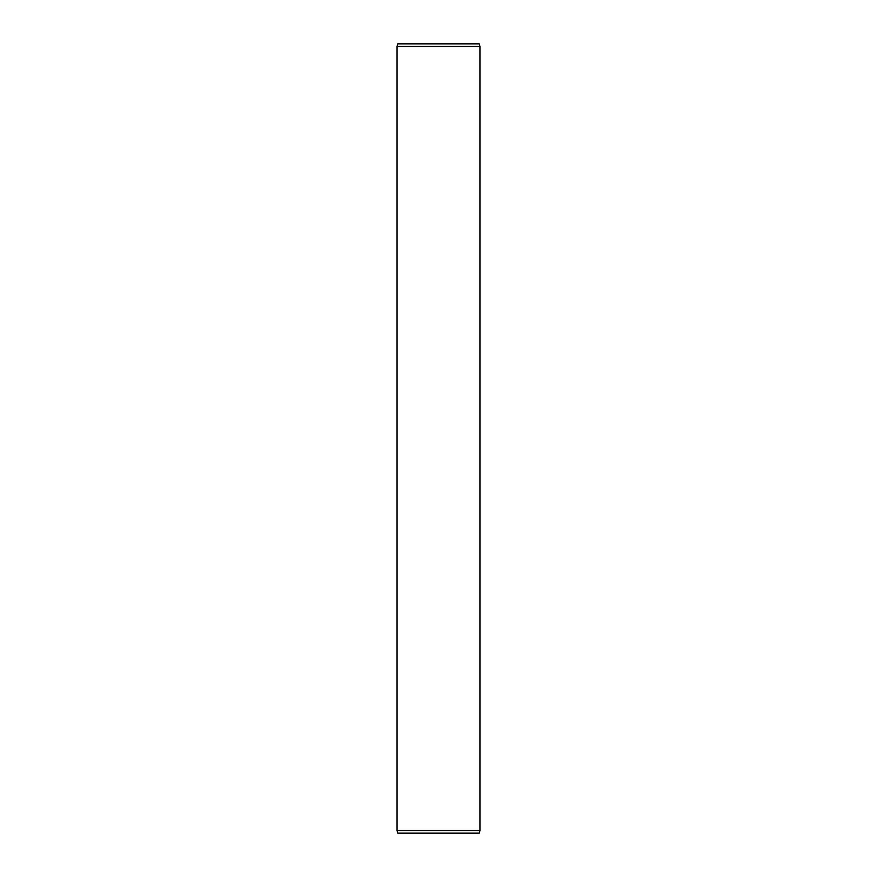 <?xml version="1.0" encoding="UTF-8"?>
<svg xmlns="http://www.w3.org/2000/svg" width="877" height="877" viewBox="0 0 877 877"><rect width="100%" height="100%" fill="white"/><g stroke="black" fill="none" stroke-linecap="round" stroke-linejoin="round"><path stroke-width="1.32" d="M479.938 46.481L479.237 43.85L397.763 43.85L397.062 46.481L397.062 830.519L479.938 830.519L479.938 46.481L397.062 46.481M479.938 830.519L479.237 833.15L397.763 833.15L397.062 830.519"/></g></svg>

